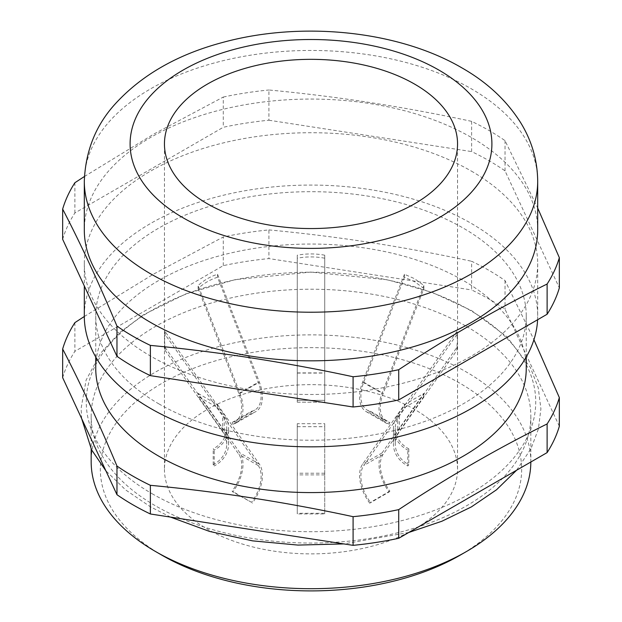 <?xml version="1.0" encoding="UTF-8"?>
<svg xmlns="http://www.w3.org/2000/svg" width="622" height="622" viewBox="0 0 622 622"><rect width="100%" height="100%" fill="white"/><g stroke="black" fill="none" stroke-linecap="round" stroke-linejoin="round"><path stroke-width="0.47" stroke-dasharray="3.11 2.33" d="M62.659 239.307A251.887 145.424 180 0 1 74.881 212.965L223.282 127.285A251.887 145.424 180 0 1 268.906 120.225L268.906 89.996C336.479 96.332 404.051 106.79 471.624 121.36A251.887 145.424 180 0 1 489.11 130.55A251.887 145.424 180 0 1 505.025 140.642L537.696 208.059M471.624 121.36L471.624 151.589A251.887 145.424 180 0 1 489.11 160.771A251.887 145.424 180 0 1 505.025 170.871L559.341 287.908M559.341 426.264L505.025 309.227A251.887 145.424 180 0 0 489.11 299.135A251.887 145.424 180 0 0 471.624 289.945L471.624 261.271A251.887 145.424 180 0 1 489.11 270.461A251.887 145.424 180 0 1 505.025 280.561L533.925 339.729M466.446 326.394A219.83 126.919 180 0 1 530.83 416.134A219.83 126.919 180 0 1 395.125 533.388A219.83 126.919 180 0 1 155.554 505.88A219.83 126.919 180 0 1 91.17 416.134A219.83 126.919 180 0 1 226.875 298.879A219.83 126.919 180 0 1 466.446 326.394M152.087 493.712A224.736 129.749 0 0 0 469.913 493.712A224.736 129.749 0 0 0 469.913 310.215A224.736 129.749 0 0 0 152.087 310.215A224.736 129.749 0 0 0 152.087 493.712M162.031 555.275A210.671 121.632 180 0 1 162.039 383.269A210.671 121.632 180 0 1 459.969 383.269A210.671 121.632 180 0 1 459.969 555.275M530.83 462.014A219.83 126.919 0 0 0 530.83 461.796A219.83 126.919 0 0 0 466.446 372.049A219.83 126.919 0 0 0 226.875 344.534A219.83 126.919 0 0 0 91.17 461.796M324.738 255.214L324.738 402.185L324.738 255.214C315.579 253.504 306.421 253.504 297.262 255.214L297.262 402.185L324.738 402.17M324.738 258.208C315.579 256.489 306.421 256.489 297.262 258.208L297.262 255.214M217.544 274.279L217.544 277.272L258.262 382.227A30.229 17.455 60 0 1 254.872 410.053A30.229 17.455 60 0 1 251.552 411.266L252.268 412.93A32.056 18.512 60 0 0 255.782 411.64A32.056 18.512 60 0 0 259.39 382.126L217.544 274.279C210.461 276.448 203.985 280.188 198.115 285.498L239.96 393.345A32.056 18.512 60 0 1 236.352 422.859A32.056 18.512 60 0 1 232.838 424.15L252.268 412.93M217.544 277.272C210.461 279.441 203.985 283.181 198.115 288.491L198.115 285.498M165.094 331.518L165.094 334.512L222.684 415.955A30.229 24.678 -0 0 1 226.735 428.294A30.229 24.678 -0 0 1 213.19 448.874L214.209 450.118A32.056 26.178 -0 0 0 228.562 428.294A32.056 26.178 -0 0 0 224.27 415.208L165.094 331.518L164.449 338.539L164.449 143.946M164.449 469.268A146.551 84.608 0 0 0 207.375 529.104A146.551 84.608 0 0 0 367.081 547.446A146.551 84.608 0 0 0 457.551 469.268A146.551 84.608 0 0 0 414.625 409.439A146.551 84.608 0 0 0 254.919 391.098A146.551 84.608 0 0 0 164.449 469.268L164.449 341.532L165.094 350.38L164.449 338.539M164.449 341.532L165.094 334.512M198.115 393.407L217.544 404.627L217.544 407.62L198.115 396.401L238.832 454.332A30.229 17.455 -60 0 1 232.123 491.123L232.838 491.963A32.056 18.512 -60 0 0 239.96 452.94L198.115 393.407L198.115 396.401M423.885 288.491L414.625 281.704L404.456 277.272L404.456 274.279L414.625 278.71L423.885 285.498L423.885 288.491L383.168 393.446A30.229 17.455 120 0 0 386.565 421.273A30.229 17.455 120 0 0 389.877 422.486L389.162 424.15A32.056 18.512 120 0 1 385.648 422.859A32.056 18.512 120 0 1 382.04 393.345L423.885 285.498M537.696 229.953A226.696 130.884 0 0 0 471.297 137.4A226.696 130.884 0 0 0 224.247 109.029A226.696 130.884 0 0 0 84.304 229.953M471.297 171.058A226.696 130.884 180 0 1 537.696 263.604A226.696 130.884 180 0 1 397.753 384.528A226.696 130.884 180 0 1 150.703 356.157A226.696 130.884 180 0 1 84.304 263.604A226.696 130.884 180 0 1 224.247 142.687A226.696 130.884 180 0 1 471.297 171.058M537.602 319.747A226.696 130.884 0 0 0 537.696 315.96A226.696 130.884 0 0 0 471.297 223.407A226.696 130.884 0 0 0 224.247 195.036A226.696 130.884 0 0 0 84.304 315.96M158.797 403.833A215.251 124.276 0 0 0 393.368 430.774A215.251 124.276 0 0 0 526.251 315.96A215.251 124.276 0 0 0 463.203 228.08A215.251 124.276 0 0 0 228.632 201.147A215.251 124.276 0 0 0 95.749 315.96A215.251 124.276 0 0 0 158.797 403.833M526.251 368.31A215.251 124.276 0 0 0 463.203 280.436A215.251 124.276 0 0 0 228.632 253.496A215.251 124.276 0 0 0 95.749 368.31M62.659 377.663A251.887 145.424 180 0 1 74.881 351.321L223.282 265.641A251.887 145.424 180 0 1 268.906 258.581L471.624 289.945M505.025 280.561L505.025 309.227M84.304 316.497L153.79 273.991L223.282 236.974A251.887 145.424 180 0 1 268.906 229.915L268.906 258.581M268.906 229.915C336.479 236.251 404.051 246.701 471.624 261.271M74.881 322.647L74.881 351.321M223.282 265.641L223.282 236.974M268.906 120.225L471.624 151.589M505.025 170.871L505.025 140.642M84.413 176.508L153.844 134.041L223.282 97.055L223.282 127.285M74.881 212.965L74.881 182.736M223.282 97.055A251.887 145.424 180 0 1 268.906 89.996M456.906 347.387L456.906 350.38L399.316 431.823A30.229 24.678 180 0 0 395.265 444.162A30.229 24.678 180 0 0 408.809 464.735L407.791 465.987A32.056 26.178 180 0 1 393.438 444.162A32.056 26.178 180 0 1 397.73 431.077L456.906 347.387L457.551 338.539L457.551 143.946M457.551 469.268L457.551 341.532L456.906 334.512L456.906 331.518L457.551 338.539M457.551 341.532L456.906 350.38M404.456 404.627L404.456 407.62L363.738 465.551A30.229 17.455 -120 0 0 370.448 502.343L369.732 503.175A32.056 18.512 -120 0 1 362.61 464.16L404.456 404.627L423.885 393.407L382.04 452.94A32.056 18.512 -120 0 0 389.162 491.963L369.732 503.175M404.456 407.62L423.885 396.401L423.885 393.407M297.262 423.691L297.262 513.935L297.262 423.691L324.738 423.691L324.738 513.935L297.262 513.935M297.262 426.684L324.738 426.684L324.738 423.691M404.456 277.272L363.738 382.227A30.229 17.455 120 0 0 367.128 410.053A30.229 17.455 120 0 0 370.448 411.266L369.732 412.93L389.162 424.15M404.456 274.279L362.61 382.126A32.056 18.512 120 0 0 366.218 411.64A32.056 18.512 120 0 0 369.732 412.93M370.448 411.266L389.877 422.486M297.262 258.208L297.262 402.17M324.738 400.35L297.262 400.335L324.738 400.35M198.115 288.491L238.832 393.446A30.229 17.455 60 0 1 235.435 421.273A30.229 17.455 60 0 1 232.123 422.486L232.838 424.15M232.123 422.486L251.552 411.266M165.094 350.38L222.684 431.823A30.229 24.678 -0 0 1 226.735 444.162A30.229 24.678 -0 0 1 213.19 464.735L214.209 465.987L214.209 450.118M165.094 347.387L224.27 431.077A32.056 26.178 -0 0 1 228.562 444.162A32.056 26.178 -0 0 1 214.209 465.987M213.19 464.735L213.19 448.874M217.544 407.62L258.262 465.551A30.229 17.455 -60 0 1 251.552 502.343L232.838 491.963M217.544 404.627L259.39 464.16A32.056 18.512 -60 0 1 252.268 503.175M251.552 502.343L232.123 491.123M324.738 426.684L324.738 513.935M324.738 513.274L297.262 513.274M423.885 396.401L383.168 454.332A30.229 17.455 -120 0 0 389.877 491.123L389.162 491.963M389.877 491.123L370.448 502.343M456.906 334.512L399.316 415.955A30.229 24.678 180 0 0 395.265 428.294A30.229 24.678 180 0 0 408.809 448.874L407.791 450.118L407.791 465.987M456.906 331.518L397.73 415.208A32.056 26.178 180 0 0 393.438 428.294A32.056 26.178 180 0 0 407.791 450.118M408.809 448.874L408.809 464.735M84.304 181.336A226.696 130.884 180 0 1 224.247 60.42A226.696 130.884 180 0 1 471.297 88.79A226.696 130.884 180 0 1 537.696 181.336M362.61 382.126L382.04 393.345M363.738 382.227L383.168 393.446M297.262 372.897L324.738 372.897M297.262 373.068L324.738 373.068M238.832 393.446L258.262 382.227M239.96 393.345L259.39 382.126M222.684 431.823L222.684 415.955M224.27 431.077L224.27 415.208M258.262 465.551L238.832 454.332M259.39 464.16L239.96 452.94M324.738 474.881L297.262 474.881M324.738 473.218L297.262 473.218M383.168 454.332L363.738 465.551M382.04 452.94L362.61 464.16M399.316 415.955L399.316 431.823M397.73 415.208L397.73 431.077M81.7 418.699L81.093 408.444L86.1 380.104L100.515 353.343L119.323 332.848L143.542 314.732L185.784 293.903L235.147 279.651L310.806 272.086L387.475 279.783L432.407 292.48L471.67 310.642L506.767 336.642L530.341 367.415L538.248 387.801L540.907 408.848L538.395 429.017L531.048 448.594L516.618 470.216M408.809 532.463L343.849 543.916M170.506 517.1L150.33 506.743L125.675 489.942L105.888 470.815M537.696 263.604L537.696 315.96M526.251 315.96L526.251 357.028M530.83 416.134L530.83 461.796M91.17 416.134L91.17 449.022M95.749 315.96L95.749 357.028M84.304 263.604L84.304 285.941M366.218 411.64L385.648 422.859M367.128 410.053L386.565 421.273M297.262 402.185L324.738 402.185M236.352 422.859L255.782 411.64M235.435 421.273L254.872 410.053M228.562 444.162L228.562 428.294M226.735 444.162L226.735 428.294M393.438 428.294L393.438 444.162M395.265 428.294L395.265 444.162"/><path stroke-width="0.93" d="M466.446 551.535L459.969 555.275A210.671 121.632 180 0 1 162.031 555.275L155.554 551.535A219.83 126.919 0 0 0 466.446 551.535A219.83 126.919 0 0 0 530.83 462.014M414.625 84.118A146.551 84.608 0 0 0 254.919 65.776A146.551 84.608 0 0 0 164.449 143.946A146.551 84.608 0 0 0 207.375 203.775A146.551 84.608 0 0 0 367.081 222.116A146.551 84.608 0 0 0 457.551 143.946A146.551 84.608 0 0 0 414.625 84.118M150.703 322.499A226.696 130.884 0 0 0 397.753 350.87A226.696 130.884 0 0 0 537.696 229.953L537.696 181.336A226.696 130.884 180 0 1 397.753 302.261A226.696 130.884 180 0 1 150.703 273.89A226.696 130.884 180 0 1 84.304 181.336L84.304 229.953A226.696 130.884 0 0 0 150.703 322.499M84.304 285.941L84.304 315.96A226.696 130.884 0 0 0 150.703 408.506A226.696 130.884 0 0 0 394.713 437.593A226.696 130.884 0 0 0 537.602 319.747M95.749 357.028L95.749 368.31A215.251 124.276 0 0 0 158.797 456.183A215.251 124.276 0 0 0 393.368 483.123A215.251 124.276 0 0 0 526.251 368.31L526.251 357.028M150.376 485.316A251.887 145.424 180 0 1 132.89 476.125A251.887 145.424 180 0 1 116.975 466.033L116.975 494.7A251.887 145.424 180 0 0 150.376 513.982L353.094 545.346A251.887 145.424 180 0 0 398.718 538.287L547.119 452.606A251.887 145.424 180 0 0 559.341 426.264L559.341 397.598A251.887 145.424 180 0 1 547.119 423.94C497.654 448.376 448.182 476.934 398.718 509.62A251.887 145.424 180 0 1 353.094 516.672C285.521 502.102 217.949 491.644 150.376 485.316L150.376 513.982M533.925 339.729L559.341 397.598M537.696 208.059L559.341 257.679A251.887 145.424 180 0 1 547.119 284.021C497.654 308.465 448.182 337.023 398.718 369.701A251.887 145.424 180 0 1 353.094 376.761C285.521 362.191 217.949 351.733 150.376 345.397A251.887 145.424 180 0 1 132.89 336.214A251.887 145.424 180 0 1 116.975 326.115C98.867 282.987 80.759 243.972 62.659 209.078L62.659 239.307L116.975 356.344L116.975 326.115M116.975 466.033C98.867 422.898 80.759 383.883 62.659 348.989L62.659 377.663L116.975 494.7M547.119 423.94L547.119 452.606M398.718 538.287L398.718 509.62M62.659 348.989A251.887 145.424 180 0 1 74.881 322.647L84.304 316.497M353.094 516.672L353.094 545.346M559.341 257.679L559.341 287.908A251.887 145.424 180 0 1 547.119 314.25L398.718 399.93A251.887 145.424 180 0 1 353.094 406.99L150.376 375.626A251.887 145.424 180 0 1 116.975 356.344M398.718 369.701L398.718 399.93M547.119 314.25L547.119 284.021M62.659 209.078A251.887 145.424 180 0 1 74.881 182.736L84.413 176.508M150.376 345.397L150.376 375.626M353.094 406.99L353.094 376.761M91.17 449.022L91.17 461.796A219.83 126.919 0 0 0 155.554 551.535L162.031 555.275M183.086 217.801A180.901 104.442 0 0 0 438.914 217.801A180.901 104.442 0 0 0 438.914 70.092A180.901 104.442 0 0 0 183.086 70.092A180.901 104.442 0 0 0 183.086 217.801M516.618 470.216L496.543 489.763L471.406 506.891L441.9 521.236L408.809 532.463M343.849 543.916L297.946 545.082L252.563 540.86L209.513 531.421L170.506 517.1M537.696 181.336C537.494 160.406 531.826 140.875 520.707 122.759C506.697 100.515 487.065 82.197 461.812 67.829C397.893 30.416 301.281 20.946 222.692 42.444C177.363 54.472 141.419 75.099 114.868 104.317C95.632 125.597 85.447 151.27 84.304 181.336M81.7 418.699L91.543 449.737L105.888 470.815"/></g></svg>

